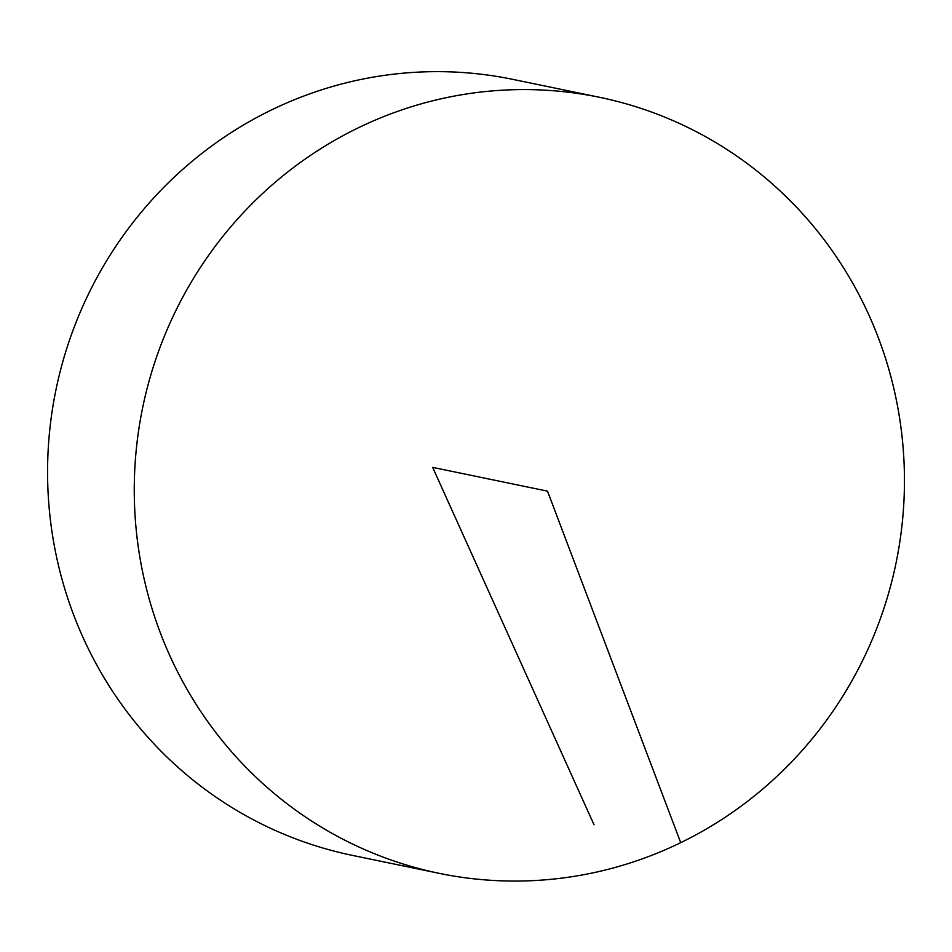 <?xml version="1.0" encoding="UTF-8"?>
<svg xmlns="http://www.w3.org/2000/svg" width="952" height="952" viewBox="0 0 952 952"><rect width="100%" height="100%" fill="white"/><g stroke="black" fill="none" stroke-linecap="round" stroke-linejoin="round"><path stroke-width="1.43" d="M869.021 315.279A396.21 384.608 -78.3 0 1 820.196 728.708A396.21 384.608 -78.3 0 1 439.098 873.329A396.21 384.608 -78.3 0 1 142.717 407.408A396.21 384.608 -78.3 0 1 599.617 97.318A396.21 384.608 -78.3 0 1 869.021 315.279M439.098 873.329L352.407 855.384A396.21 384.608 -78.3 0 1 56.025 389.475A396.21 384.608 -78.3 0 1 512.914 79.385L599.617 97.318M594.012 824.741L432.66 467.384L547.507 491.149L680.716 842.675"/></g></svg>
